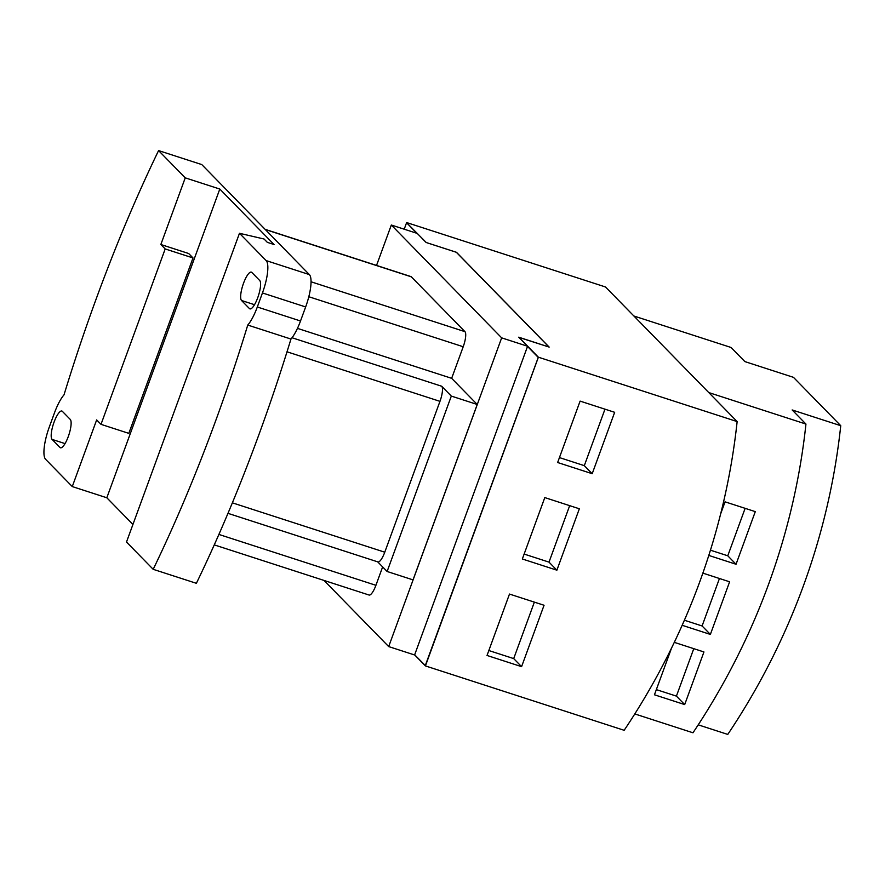 <?xml version="1.0" encoding="UTF-8"?>
<svg xmlns="http://www.w3.org/2000/svg" width="885" height="885" viewBox="0 0 885 885"><rect width="100%" height="100%" fill="white"/><g stroke="black" fill="none" stroke-linecap="round" stroke-linejoin="round"><path stroke-width="1.33" d="M548.943 347.008L518.71 337.185L527.582 346.256L501.662 337.86L388.692 646.581L414.6 654.977L527.582 346.256M376.534 265.434L391.325 225.022L417.244 233.419L426.105 242.49L456.339 252.28L548.954 346.986M391.325 225.022L501.662 337.86M323.998 580.427L388.692 646.581M227.987 513.344L377.939 561.931A13.198 3.529 -72 0 0 384.765 552.196L439.967 401.347A13.198 3.529 -72 0 0 441.703 386.247L451.317 396.082L387.121 571.489L413.041 579.885L477.236 404.478L451.317 396.082M377.696 561.853L387.121 571.489M477.236 404.478L451.66 378.326L463.209 346.743A13.198 3.529 -72 0 0 464.946 331.654L411.348 276.839A13.198 3.529 -72 0 0 410.928 276.574L265.091 229.326M214.281 544.883L369.089 595.041A13.198 3.529 -72 0 0 375.915 585.306L382.641 566.909M101.001 424.346L128.812 433.362L193.007 257.944L165.185 248.939L101.001 424.346L96.664 419.91L72.271 486.573L45.611 459.304A28.276 7.556 -72 0 1 49.328 426.946L54.461 412.919A28.276 7.556 -72 0 1 64.019 394.843A500.678 133.878 108 0 1 158.581 150.583L201.78 164.577L309.363 274.593A28.276 7.556 108 0 1 305.646 306.951L262.447 292.957A28.276 7.556 -72 0 0 266.164 260.599L239.47 233.297L126.5 542.029L153.193 569.32L196.382 583.315A500.678 133.878 -72 0 0 258.785 435A500.678 133.878 -72 0 0 290.955 339.055L247.756 325.06A28.276 7.556 -72 0 0 257.314 306.995L262.447 292.957M165.185 248.939L160.849 244.503L188.671 253.519L193.007 257.944M451.66 378.326L297.46 328.368M52.082 439.402A15.078 4.027 108 0 1 53.708 423.141A15.078 4.027 108 0 1 61.861 411.027A15.078 4.027 108 0 1 62.348 411.337L70.236 419.401A15.078 4.027 108 0 1 68.599 435.674A15.078 4.027 108 0 1 60.445 447.777A15.078 4.027 108 0 1 59.959 447.467L52.082 439.402L65.047 443.606M160.849 244.503L185.242 177.852L219.801 189.047L106.82 497.768L72.271 486.573M158.581 150.583L185.242 177.852M132.927 524.451L106.82 497.768M219.801 189.047L274.062 244.537L267.325 242.346L264.073 239.016L239.47 233.297M259.703 280.501A15.078 4.027 108 0 1 258.066 296.774A15.078 4.027 108 0 1 249.913 308.876A15.078 4.027 108 0 1 249.426 308.566L241.55 300.502A15.078 4.027 108 0 1 243.176 284.24A15.078 4.027 108 0 1 251.329 272.126A15.078 4.027 108 0 1 251.816 272.436L259.703 280.501M290.955 339.055A28.276 7.556 108 0 0 300.513 320.99L305.646 306.951M153.193 569.32A500.678 133.878 -72 0 0 215.586 421.006A500.678 133.878 -72 0 0 247.756 325.06M404.213 229.204L406.58 222.755L416.89 233.308M414.667 654.8L425.442 665.697L538.29 357.33L425.265 665.642M527.515 346.433L538.113 357.274M406.58 222.755L417.067 233.363M527.548 346.345L538.29 357.33M604.975 409.18L584.31 465.654L559.442 457.589M569.674 505.656L549.01 562.13L524.13 554.065M534.363 602.132L513.698 658.595L488.83 650.541M426.227 242.523L456.472 252.302L549.165 347.086L518.898 337.373M406.702 222.799L426.238 242.501M518.931 337.285L538.39 357.197L425.419 665.918L414.634 654.889M580.106 401.115L614.666 412.31L592.198 473.707L557.638 462.512L580.106 401.115M584.31 465.654L592.198 473.707M544.795 497.591L579.354 508.786L556.886 570.183L522.338 558.988L544.795 497.591M549.01 562.13L556.886 570.183M509.494 594.067L544.054 605.263L521.586 666.659L487.027 655.464L509.494 594.067M513.698 658.595L521.586 666.659M406.768 222.6L605.517 286.983L737.139 421.581L538.39 357.197M425.419 665.918L624.157 730.302A673.828 642.997 -44.4 0 0 737.139 421.581M693.774 648.672L676.417 696.119L656.338 689.625M719.45 578.502L702.093 625.961L684.393 620.23M745.126 508.344L727.769 555.791L710.445 550.182M674.304 642.355L703.94 651.957L684.691 704.582L654.446 694.791L671.571 648.019M676.417 696.119L684.691 704.582M702.867 573.126L729.616 581.799L710.367 634.423L682.169 625.286M702.093 625.961L710.367 634.423M720.656 513.886L725.058 501.839L755.292 511.63L736.043 564.254L708.797 555.426M727.769 555.791L736.043 564.254M634.811 713.929L692.977 732.78A673.828 642.997 -44.4 0 0 805.947 424.059L708.763 392.564L633.881 316L731.076 347.484L744.871 361.589L793.458 377.331L840.75 425.696A673.828 642.997 -44.4 0 1 727.769 734.417L698.221 724.837M840.75 425.696L792.152 409.954L805.947 424.059M292.017 337.749L441.703 386.247M287.017 351.799L439.967 401.347M232.379 502.835L384.765 552.196M218.905 534.44L375.915 585.306M265.29 229.525L411.348 276.839M311.033 281.784L464.946 331.654M308.81 296.729L463.209 346.743M61.032 447.81L59.959 447.467M250.499 308.909L249.426 308.566M241.55 300.502L254.515 304.705M309.363 274.593L266.164 260.599M300.513 320.99L257.314 306.995"/></g></svg>
